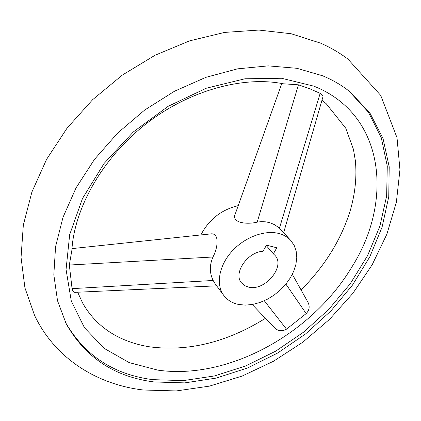 <?xml version="1.0" encoding="UTF-8"?>
<svg xmlns="http://www.w3.org/2000/svg" width="421" height="421" viewBox="0 0 421 421"><rect width="100%" height="100%" fill="white"/><g stroke="black" fill="none" stroke-linecap="round" stroke-linejoin="round"><path stroke-width="0.63" d="M322.518 75.759L296.847 68.297L268.214 65.871L237.528 68.849L205.895 77.343L174.526 91.215L144.708 110.018L117.664 133.047L94.493 159.354L76.069 187.84L62.992 217.325L55.572 246.664L53.825 274.776L57.519 300.747L66.218 323.838C85.305 357.503 114.554 376.869 153.96 381.947L184.74 382.889L216.289 378.079L247.574 367.965L277.655 353.035L305.683 333.853L330.869 310.993L352.466 285.112L369.759 256.91L382.068 227.177L388.746 196.823L389.214 166.869L383.021 138.488L369.896 112.975L349.856 91.71C341.826 85.289 332.711 79.969 322.518 75.759M216.647 285.838L75.022 292.342C73.754 292.453 72.77 291.221 72.07 288.648L69.328 265.03L71.859 250.342C74.191 209.011 101.819 158.58 145.508 124.327C189.166 90.026 243.743 75.796 283.201 83.784L298.442 84.816L309.546 88.652L320.155 93.378C322.375 94.667 323.275 95.935 322.849 97.193L283.691 232.576M313.845 86.158L281.496 78.253L244.933 78.785L206.332 88.205L168.242 106.266L133.352 131.92L104.124 163.411L82.495 198.475L69.675 234.644L66.06 269.524L71.296 301.078L84.468 327.733L104.276 348.435L129.236 362.628L157.833 370.138C228.45 380.226 312.108 333.6 351.93 266.898C393.509 201.385 385.199 114.501 313.845 86.158M292.311 274.297L307.967 302.257C310.003 306.42 309.398 310.198 306.162 313.592L286.501 329.159C282.217 331.606 278.27 331.201 274.666 327.948L252.242 304.509M348.814 90.889L368.491 112.275L381.315 137.814L387.278 166.148L386.641 195.997L379.863 226.209L367.517 255.763L350.23 283.78L328.69 309.472L303.599 332.137L275.692 351.151L245.753 365.923L214.626 375.916L183.235 380.626L152.613 379.637C113.791 374.574 84.789 355.582 65.618 322.649M279.018 233.534C283.88 234.86 287.832 237.202 290.879 240.57L294.211 245.48L296.184 251.216L296.763 257.563L295.937 264.277L293.763 271.129L290.322 277.876L285.759 284.286L280.223 290.137L273.908 295.242L267.035 299.42L259.831 302.531L252.542 304.457L245.417 305.12L238.718 304.483C232.36 303.167 227.387 300.162 223.804 295.463C215.752 284.796 218.778 266.14 231.55 251.747C244.259 237.323 264.688 229.629 279.018 233.534M290.879 240.57L279.46 228.129L274.639 224.725L270.024 222.767L265.904 221.862L261.609 221.641L257.199 222.104C247.259 224.756 231.024 222.962 235.255 213.989L235.497 213.31M273.355 253.842L275.034 255.426C285.78 266.551 264.725 291.558 248.574 287.127L244.559 285.57L241.496 282.87C232.939 273.403 247.338 252 263.02 251.274L266.477 245.159L276.813 247.785L273.355 253.842L266.251 245.554M209.374 234.05L210.09 233.976C219.93 231.992 217.962 247.901 212.963 256.999C209.426 265.162 209.49 272.982 213.163 280.465L215.263 283.98L223.804 295.463M200.864 234.955C208.979 219.43 221.435 209.663 238.228 205.653M257.199 222.104L298.442 84.816M279.46 228.129L320.155 93.378M285.901 284.107L306.162 313.592M264.288 300.752L286.501 329.159M212.963 256.999L69.328 265.03M213.163 280.465L72.07 288.648M143.414 390.014L176.262 390.935L209.458 386.125L242.122 376.069L273.492 361.25L302.846 342.184L329.511 319.381L352.835 293.384L372.175 264.762L386.899 234.144L396.372 202.206L399.95 169.742L397.014 137.709L380.716 95.393L347.93 59.077C339.626 52.825 330.496 47.51 320.539 43.126L291.174 33.743L258.857 30.065L224.614 32.412L189.613 40.858L155.096 55.225L122.353 75.07L92.641 99.682L67.081 128.126L46.61 159.301L31.896 192.023L23.329 225.109L21.05 257.41L24.934 287.864L34.611 315.492C55.262 358.813 97.314 384.457 142.651 389.92M265.451 318.318C226.961 342.257 188.44 351.772 149.887 346.862C136.962 344.841 125.232 340.905 114.701 335.058C101.045 327.354 90.347 316.655 82.605 302.962L77.664 292.221M321.944 100.319L326.154 103.645L345.741 128.184L353.43 149.276L355.34 160.538C356.855 176.12 355.313 192.271 350.725 208.99C341.763 238.791 325.212 265.772 301.068 289.943M281.796 83.521L235.255 213.989M71.98 248.611L210.09 233.976"/></g></svg>
